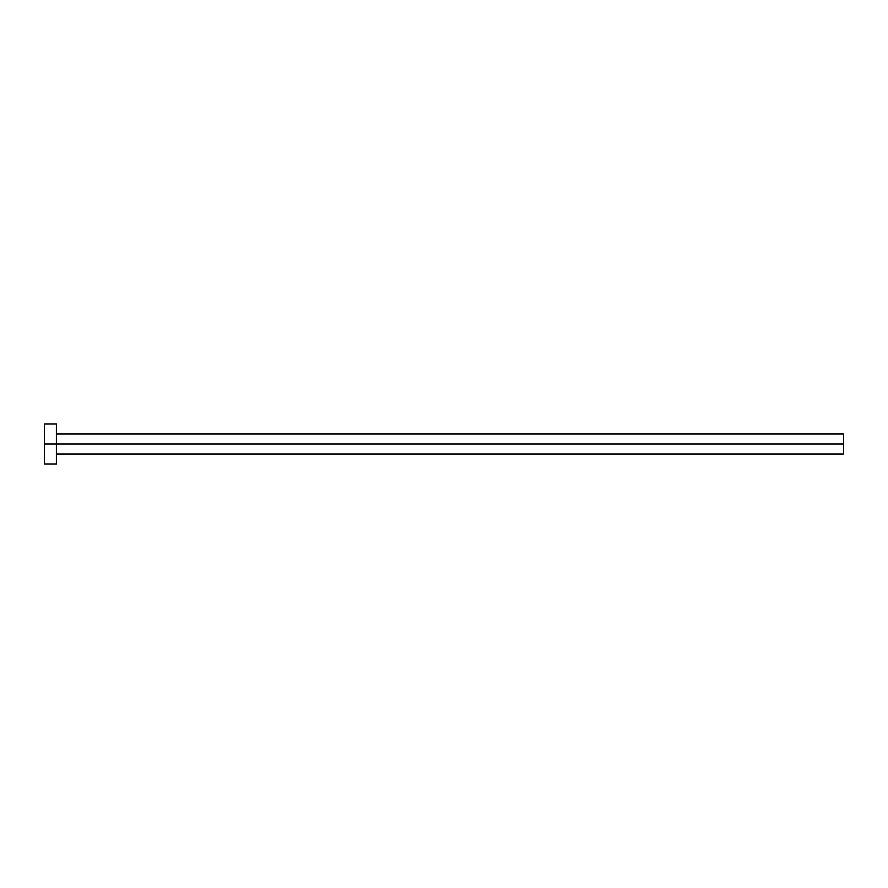 <?xml version="1.0" encoding="UTF-8"?>
<svg xmlns="http://www.w3.org/2000/svg" width="888" height="888" viewBox="0 0 888 888"><rect width="100%" height="100%" fill="white"/><g stroke="black" fill="none" stroke-linecap="round" stroke-linejoin="round"><path stroke-width="1.33" d="M44.4 463.98L44.4 424.02L44.4 444L843.6 444L843.6 453.99L843.6 444L44.4 444L44.4 463.98L56.388 463.98L56.388 424.02L56.388 463.98M843.6 444L843.6 434.01L843.6 444M56.388 453.99L843.6 453.99M44.4 424.02L56.388 424.02M56.388 434.01L843.6 434.01"/></g></svg>
